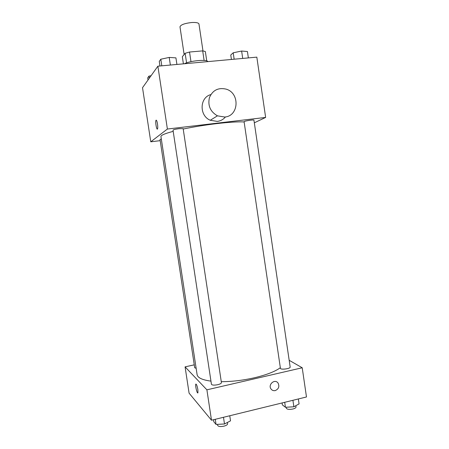 <?xml version="1.0" encoding="UTF-8"?>
<svg xmlns="http://www.w3.org/2000/svg" width="449" height="449" viewBox="0 0 449 449"><rect width="100%" height="100%" fill="white"/><g stroke="black" fill="none" stroke-linecap="round" stroke-linejoin="round"><path stroke-width="0.67" d="M202.976 50.917L198.963 23.982C198.509 22.77 196.05 22.282 191.594 22.529C184.556 23.354 180.689 24.785 179.982 26.817L184.135 54.52M183.4 63.853L182.328 56.726L185.14 53.296L189.534 52.028L202.69 50.883L205.35 51.534L206.736 60.884M186.576 62.866L185.14 53.296M204.11 60.43L202.69 50.883M190.977 61.665L189.534 52.028M184.387 63.764C190.006 60.71 207.489 59.139 207.78 61.62M203.958 61.973L196.112 62.686M160.198 140.655L150.769 141.811L142.518 87.701L157.874 66.188L256.828 57.135L265.64 117.425L254.325 122.813M150.769 141.811L167.393 129.037L157.874 66.188M157.504 123.958C157.835 126.394 157.84 128.044 157.526 128.914C156.729 130.743 155.118 121.752 155.983 120.315C156.477 119.816 156.987 121.028 157.504 123.958M244.133 121.937C238.155 121.634 229.001 122.195 216.659 123.621C204.918 125.035 193.772 126.837 183.209 129.026M173.202 131.349C164.929 133.549 160.843 135.284 160.944 136.535L197.105 374.64C197.672 377.794 202.291 379.961 210.957 381.128M167.393 129.037L265.64 117.425M161.32 139.005L160.024 139.527L194.698 367.725L196.151 368.337M179.117 128.661C175.475 129.155 173.443 129.638 173.011 130.115L211.434 384.271C212.074 385.225 214.173 385.371 217.737 384.703C220.133 384.097 221.357 383.412 221.413 382.655L183.153 128.65L179.117 128.661M244.099 121.724C243.74 121.073 254.089 119.445 253.938 120.175L290.161 367.018C290.671 368.747 280.423 370.071 280.417 368.275L244.099 121.724M225.477 116.925C223.333 119.473 220.605 120.966 217.294 121.404L210.272 120.265C199.109 115.758 199.513 97.478 210.834 94.593M224.73 117.037L217.428 115.831C210.34 111.7 207.668 105.638 209.414 97.652C212.63 90.255 218.152 87.403 225.982 89.098C240.097 92.864 239.076 116.072 224.73 117.037M157.33 129.093C156.432 129.419 155.219 121.533 155.988 120.315L156.179 120.13M280.333 367.725C275.052 371.564 266.431 374.909 254.471 377.761C243.066 380.337 231.998 381.65 221.267 381.695M194.26 364.841L185.078 366.855L206.894 389.827L302.216 367.77L289.173 360.294M206.894 389.827L211.496 420.225L189.085 393.15L185.078 366.855M197.869 389.603L197.93 392.78C197.268 394.463 195.04 385.466 195.798 384.187C196.443 383.917 197.133 385.725 197.869 389.603M211.496 420.225L306.482 396.972L302.216 367.77M275.248 390.585C273.52 390.927 272.116 390.4 271.044 389.019C267.638 384.608 274.917 378.434 278.049 383.048C279.671 386.482 278.739 388.991 275.248 390.585C273.52 390.922 272.116 390.4 271.039 389.019C267.638 384.608 274.917 378.434 278.049 383.048C279.671 386.477 278.739 388.991 275.248 390.585M197.785 392.931C196.937 393.341 195.113 385.293 195.798 384.187L195.944 384.035M282.079 402.944L282.365 404.886L285.435 407.277L293.876 406.788L299.073 403.904L298.349 398.959M285.435 407.277L284.7 402.304M293.876 406.788L292.922 400.289M295.84 405.7L296.031 406.99C296.026 407.771 295.01 408.433 292.995 408.983C289.308 409.673 287.074 409.409 286.299 408.203L286.153 407.232M213.499 419.736L213.797 421.734L216.042 424.423L224.494 423.985L230.528 420.842L229.759 415.757M216.042 424.423L215.267 419.304M224.494 423.985L223.484 417.295M227.407 422.47L227.604 423.772C227.576 424.692 226.369 425.489 223.989 426.146C220.437 426.836 218.326 426.595 217.653 425.411L217.49 424.35M231.42 59.459L230.764 55.008L233.205 52.797L241.629 51.034L247.427 51.534L248.359 57.91M234.148 59.206L233.205 52.797M242.713 58.426L241.629 51.034M159.956 65.997L159.266 61.412L160.804 59.217L169.222 57.427L175.924 57.876L176.912 64.443M161.803 65.829L160.804 59.217M170.367 65.043L169.222 57.427M148.018 80.001L147.699 77.907L148.933 76.145L151.083 75.701M149.253 78.261L148.933 76.145M210.272 120.265L217.428 115.831"/></g></svg>
